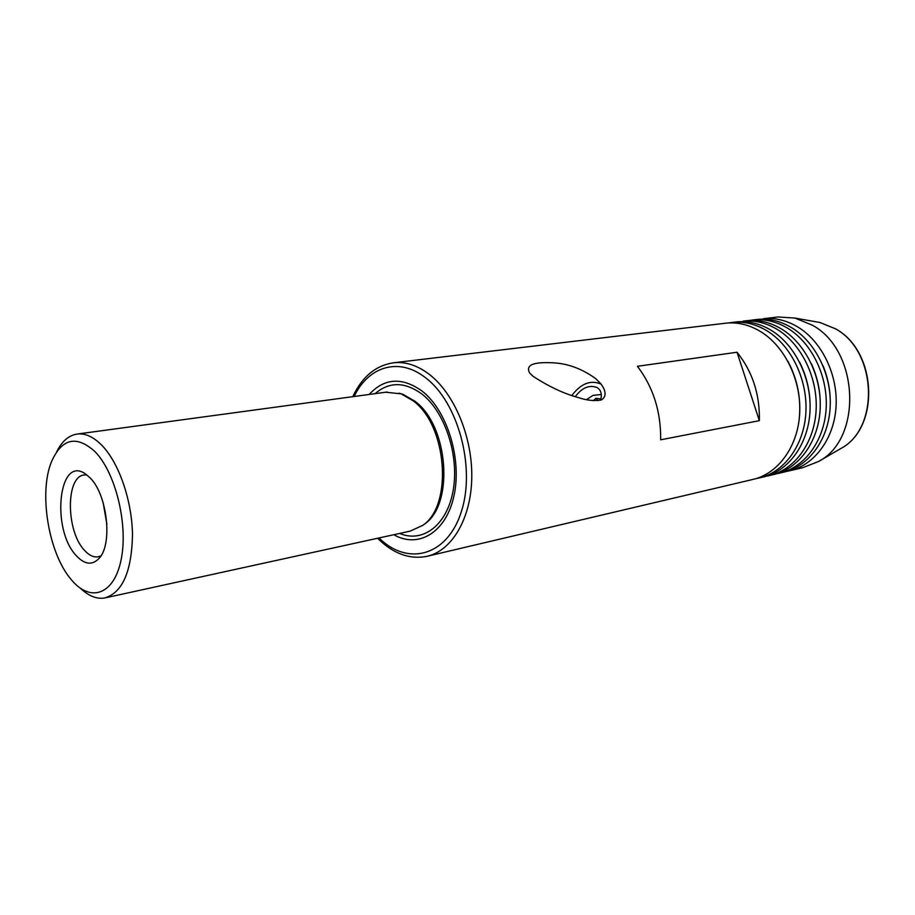 <?xml version="1.0" encoding="UTF-8"?>
<svg xmlns="http://www.w3.org/2000/svg" width="915" height="915" viewBox="0 0 915 915"><rect width="100%" height="100%" fill="white"/><g stroke="black" fill="none" stroke-linecap="round" stroke-linejoin="round"><path stroke-width="1.37" d="M745.13 320.879L747.258 320.627C758.993 319.541 770.441 322.354 781.627 329.068C805.989 343.88 822.345 378.055 820.08 410.629C817.896 443.226 797.697 469.589 772.615 474.782L770.75 475.228M734.756 322.114L736.884 321.863C748.63 320.776 760.113 323.624 771.322 330.395C795.741 345.332 812.165 379.782 809.924 412.608C807.773 445.456 787.552 471.991 762.435 477.184L760.514 477.641M755.355 319.667L757.483 319.404C769.195 318.329 780.621 321.108 791.772 327.764C816.077 342.45 832.364 376.34 830.077 408.673C827.869 441.03 807.693 467.222 782.645 472.415L780.838 472.838M724.223 323.372L726.361 323.121C738.119 322.034 749.614 324.905 760.857 331.745C785.333 346.808 801.826 381.544 799.619 414.621C797.48 447.721 777.247 474.428 752.096 479.62L428.403 555.977M766.576 476.12L768.554 475.743C793.66 470.55 813.87 444.118 816.043 411.407C818.296 378.741 801.906 344.452 777.521 329.594C766.335 322.858 754.864 320.033 743.129 321.119L747.258 320.627M776.709 473.73L778.654 473.364C803.713 468.171 823.9 441.911 826.096 409.451C828.372 377.026 812.062 343.011 787.735 328.279C776.572 321.611 765.134 318.809 753.411 319.895L749.282 320.467M756.282 478.545L758.318 478.156C783.446 472.964 803.679 446.36 805.829 413.408C808.048 380.48 791.601 345.916 767.147 330.933C755.939 324.139 744.444 321.279 732.698 322.366L728.466 322.961M786.694 471.385L788.593 471.019C813.607 465.827 833.782 439.726 836.001 407.518C838.3 375.333 822.059 341.592 797.788 326.987C786.66 320.364 775.245 317.596 763.533 318.683L778.105 316.956L795.055 318.088L812.245 325.134C859.162 350.182 862.856 438.731 818.628 461.446L802.878 467.645L790.777 470.504M86.914 474.954L84.546 474.954C65.583 475.686 65.8 531.1 84.489 550.315C88.984 555.279 93.49 557.464 98.019 556.846L100.936 555.897M103.132 502.644L106.883 524.261M90.185 477.962L85.541 473.97C58.583 454.503 50.885 529.385 76.3 555.679C84.775 564.761 92.472 565.562 99.369 558.07C112.797 543.704 107.215 494.523 90.185 477.962M600.469 400.232C601.83 396.046 601.544 392.558 599.611 389.756L597.484 387.743C589.649 384.494 582.237 387.457 575.272 396.63M571.852 395.486C580.888 383.614 590.495 379.771 600.675 383.957L601.418 384.483M595.665 378.604C582.192 368.882 568.146 363.632 553.529 362.832C541.268 362.249 524.043 362.306 529.568 372.897L533.125 376.351C548.966 386.656 564.12 393.759 578.577 397.648C586.801 400.427 594.418 401.182 601.43 399.924C606.428 396.653 606.29 391.334 601.018 383.98L595.665 378.604M94.908 451.553C115.473 472.323 128.294 524.226 121.238 559.145C114.478 594.395 90.917 602.916 71.885 580.362L70.855 579.138C48.472 552.935 38.579 492.762 51.537 461.629C61.934 438.331 76.403 434.98 94.908 451.553M56.787 451.587C62.151 440.927 69.128 435.048 77.718 433.985C85.598 433.264 93.605 437.004 101.737 445.182C118.881 462.635 132.012 500.391 132.492 534.783C131.68 571.669 122.416 592.726 104.687 597.987C96.647 599.256 88.561 596.02 80.44 588.276M385.684 392.215L401.136 393.862L413.042 400.736C447.183 425.269 453.154 505.332 422.764 525.347L410.092 531.158L106.094 597.678M369.18 394.457C384.437 378.009 402.051 376.866 422.032 391.014C447.035 410.297 462.064 458.564 454.08 495.347C446.383 532.324 418.567 548.989 393.816 534.715M660.676 439.795L759.358 420.671C759.908 394.331 752.473 371.524 737.033 352.241L637.423 366.297C653.207 387.102 660.962 411.59 660.676 439.795M775.989 317.208L778.105 316.956M759.358 420.671L737.033 352.241M601.281 394.491L592.966 395.406L586.446 399.649M600.332 400.267L600.217 398.803L595.814 398.334L593.366 400.678M598.033 400.667L595.814 398.334M375.081 393.656C389.23 381.509 404.876 381.669 422.021 394.125C445.022 411.956 459.341 455.51 453.2 490.188C447.275 525.004 422.947 543.384 399.638 533.434M839.901 449.059L840.725 448.579C880.058 428.254 876.902 350.822 835.292 328.737L819.989 322.515L815.071 321.645M378.959 537.963L380.64 539.53C409.6 566.454 448.316 555.039 461.686 510.593C475.526 466.524 457.786 402.074 425.692 377.872C399.134 356.747 368.482 366.252 354.128 396.492M352.767 396.675C362.26 376.442 376.122 365.108 394.342 362.695C406.054 361.677 417.709 365.565 429.307 374.361C454.583 393.747 472.758 437.622 471.751 478.591C470.836 519.606 451.255 551.528 426.218 556.492C410.423 559.282 395.383 554.33 381.12 541.6M399.123 393.187L403.046 394.365L414.804 401.159C448.544 425.384 454.435 504.405 424.4 524.203L422.764 525.347M811.399 363.735C817.964 378.147 820.892 393.29 820.172 409.177M799.699 362.306C807.854 378.741 811.205 396.149 809.786 414.541M823.031 365.748C827.961 377.746 830.385 390.259 830.294 403.286M787.907 361.242C797.594 379.473 801.346 398.917 799.161 419.585M795.055 318.088L819.989 322.515L835.487 328.794C877.199 351.017 880.344 427.923 840.725 448.579L818.628 461.446M529.579 372.908L532.267 375.63M401.136 393.862L398.997 393.153M394.342 362.695L726.361 323.121M77.718 433.985L387.205 392.009M98.717 556.709L98.019 556.846M380.846 541.36L377.621 538.26M732.698 322.366L736.884 321.863M753.411 319.895L757.483 319.404"/></g></svg>
